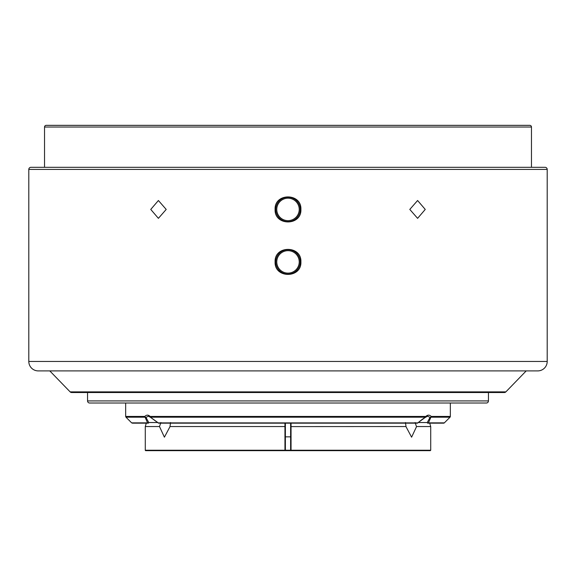 <?xml version="1.0" encoding="UTF-8"?>
<svg xmlns="http://www.w3.org/2000/svg" width="576" height="576" viewBox="0 0 576 576"><rect width="100%" height="100%" fill="white"/><g stroke="black" fill="none" stroke-linecap="round" stroke-linejoin="round"><path stroke-width="0.86" d="M285.379 423.173L285.379 450.238A0.418 0.418 0 0 1 284.954 450.655L145.699 450.655A0.418 0.418 0 0 1 145.282 450.238L145.282 426.542L159.494 426.542L160.891 422.532M89.654 403.02A2.095 2.095 0 0 1 87.552 400.925L488.448 400.925A2.095 2.095 0 0 1 486.346 403.02L89.654 403.02L125.662 403.02L125.662 416.448L144.806 416.448C146.498 414.713 148.284 414.713 150.17 416.448L425.83 416.448C427.716 414.713 429.502 414.713 431.194 416.448L450.338 416.448A1.051 1.051 0 0 1 450.029 417.19L430.92 417.19L428.422 422.863A1.051 0.943 90 0 1 427.752 423.173L443.614 423.173L427.752 423.173A1.051 0.526 -90 0 1 427.27 422.532L430.027 417.377L427.68 416.196L425.678 417.197A1.051 0.792 45.5 0 1 425.506 417.312M418.262 422.532L427.27 422.532A1.051 0.619 -145.9 0 0 428.422 422.863L444.355 422.863A1.051 1.051 0 0 1 443.614 423.173M150.754 209.426L158.4 200.506L166.205 209.426L158.4 218.347L150.754 209.426M409.795 209.426L417.6 200.506L425.246 209.426L417.6 218.347L409.795 209.426M299.232 261.893A11.232 11.232 -90 0 0 288 250.668A11.232 11.232 -90 0 0 276.768 261.893A11.232 11.232 -90 0 0 288 273.125A11.232 11.232 -90 0 0 299.232 261.893M288 250.668A11.232 11.232 -90 0 0 276.768 261.893A11.232 11.232 -90 0 0 288 273.125M275.098 261.893C274.298 245.232 301.716 245.239 300.902 261.893C301.709 278.554 274.291 278.561 275.098 261.893M300.197 261.893A12.197 12.197 -90 0 0 288 249.703A12.197 12.197 -90 0 0 275.803 261.893A12.197 12.197 -90 0 0 288 274.09A12.197 12.197 -90 0 0 300.197 261.893M299.232 209.426A11.232 11.232 -90 0 0 288 198.194A11.232 11.232 -90 0 0 276.768 209.426A11.232 11.232 -90 0 0 288 220.651A11.232 11.232 -90 0 0 299.232 209.426M288 198.194A11.232 11.232 -90 0 0 276.768 209.426A11.232 11.232 -90 0 0 288 220.651M275.098 209.426C274.298 192.758 301.716 192.773 300.902 209.426C301.709 226.08 274.291 226.094 275.098 209.426M300.197 209.426A12.197 12.197 -90 0 0 288 197.23A12.197 12.197 -90 0 0 275.803 209.426A12.197 12.197 -90 0 0 288 221.623A12.197 12.197 -90 0 0 300.197 209.426M425.203 417.384A1.051 0.49 62 0 0 425.434 417.377A1.051 1.051 0 0 0 425.678 417.197A1.051 0.792 45.5 0 0 425.837 416.462A1.051 0.792 45.5 0 1 425.837 416.462A1.051 0.893 -90 0 1 425.57 417.19A1.051 0.49 62 0 1 425.434 417.377C424.181 417.838 421.654 419.681 417.859 422.899L158.141 422.899L150.566 417.377A1.051 0.49 118 0 1 150.43 417.19L158.227 422.863A1.051 0.871 90 0 0 158.846 423.173L417.154 423.173A1.051 0.871 -90 0 0 417.773 422.863L425.57 417.19L150.43 417.19A1.051 0.893 90 0 1 150.17 416.448A1.051 0.792 134.5 0 0 150.322 417.197L148.32 416.196L145.973 417.377L148.73 422.532L157.738 422.532M170.525 422.532L169.985 426.686L164.405 437.184L159.494 426.542M415.109 422.532L416.513 426.686L411.595 437.184L406.015 426.686L405.475 422.532M450.338 416.448L450.338 403.02L486.346 403.02M146.275 423.173L148.248 423.173A1.051 0.943 90 0 1 147.578 422.863L131.645 422.863L125.971 417.19L145.08 417.19A1.051 0.958 2.3 0 0 145.973 417.377A1.051 0.821 42.2 0 1 144.806 416.448A1.051 0.929 90 0 0 145.08 417.19L147.578 422.863A1.051 0.619 -34.1 0 0 148.248 422.82A1.051 0.619 -34.1 0 0 148.73 422.532A1.051 0.526 -90 0 1 148.248 423.173L132.386 423.173L146.275 423.173L145.282 426.542M531.461 167.321L531.461 127.022A1.678 1.678 0 0 0 529.783 125.345L46.217 125.345A1.678 1.678 0 0 0 44.539 127.022L44.539 167.321M547.2 169.416A2.095 2.095 0 0 0 545.105 167.321L30.895 167.321A2.095 2.095 0 0 0 28.8 169.416L547.2 169.416L547.2 361.454A9.446 9.446 0 0 1 537.754 370.901L38.246 370.901A9.446 9.446 0 0 1 28.8 361.454L28.8 169.416M505.85 391.889L526.212 370.901L49.788 370.901L70.15 391.889L505.85 391.889A2.095 2.095 0 0 1 504.346 392.53L488.448 392.53L488.448 400.925M87.552 400.925L87.552 392.53L71.654 392.53L504.346 392.53M71.654 392.53A2.095 2.095 0 0 1 70.15 391.889M87.552 392.53L488.448 392.53M429.725 423.173L430.718 426.542L416.506 426.542M285.379 426.6L284.947 426.542L284.947 423.173M291.053 423.173L291.046 450.238L430.718 450.238L430.301 450.655L291.046 450.655L290.621 450.238L290.621 423.173M145.282 450.238L291.046 450.238L291.046 450.655A0.418 0.418 0 0 1 290.621 450.238A0.418 0.418 0 0 0 291.046 450.655L284.954 450.655L284.947 426.542L169.985 426.542M406.015 426.542L290.621 426.6M150.494 417.312A1.051 0.792 134.5 0 1 150.322 417.197A1.051 1.051 0 0 0 150.566 417.377A1.051 0.49 118 0 0 150.797 417.384M430.92 417.19A1.051 0.958 177.7 0 1 430.027 417.377A1.051 0.821 137.8 0 0 431.194 416.448A1.051 0.929 90 0 1 430.92 417.19M285.379 436.853L290.621 436.853M531.461 127.022L44.539 127.022M28.8 361.454L547.2 361.454M158.141 422.899A1.051 1.051 0 0 0 158.846 423.173M125.662 416.448L125.971 417.19M131.645 422.863L132.386 423.173M417.154 423.173A1.051 1.051 0 0 0 417.859 422.899M430.718 450.238L430.718 426.542M444.355 422.863L450.029 417.19"/></g></svg>
